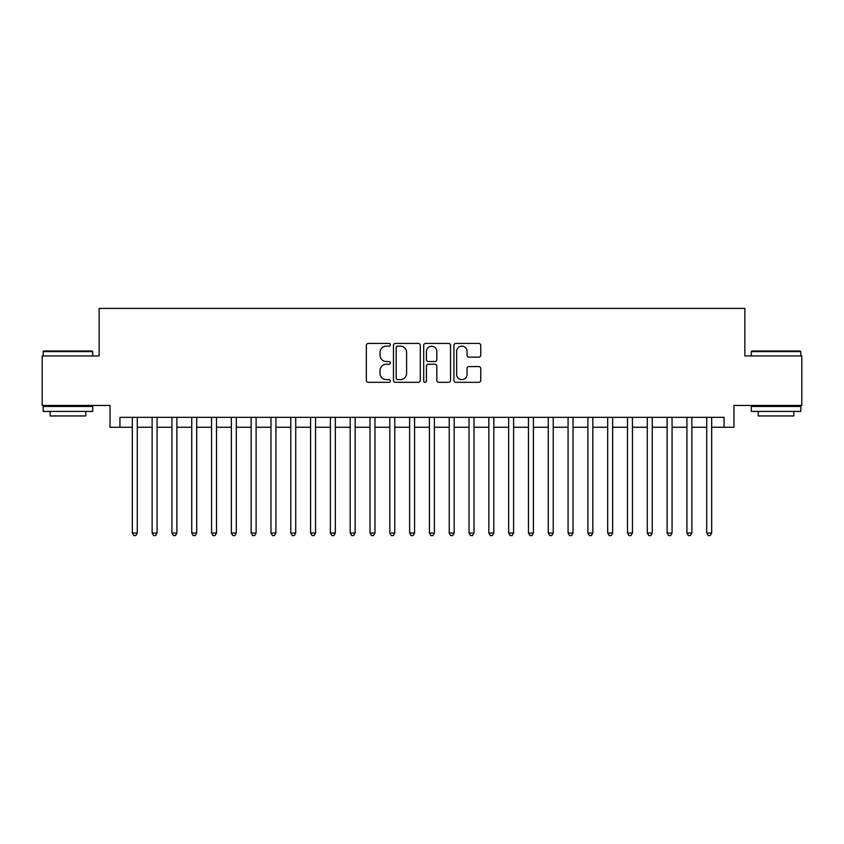 <?xml version="1.0" encoding="UTF-8"?>
<svg xmlns="http://www.w3.org/2000/svg" width="844" height="844" viewBox="0 0 844 844"><rect width="100%" height="100%" fill="white"/><g stroke="black" fill="none" stroke-linecap="round" stroke-linejoin="round"><path stroke-width="1.27" d="M390.308 344.795A1.361 1.361 0 0 0 388.947 343.434L368.29 343.434A1.941 1.941 0 0 0 366.349 345.375L366.349 380.37A1.941 1.941 0 0 0 368.29 382.321L388.947 382.321A1.361 1.361 0 0 0 390.308 380.961A1.361 1.361 0 0 0 388.947 379.6L386.278 379.6A6.224 6.224 0 0 1 380.053 373.375L380.053 370.463A6.224 6.224 0 0 1 386.278 364.239L388.947 364.239A1.361 1.361 0 0 0 390.308 362.878A1.361 1.361 0 0 0 388.947 361.517L386.278 361.517A6.224 6.224 0 0 1 380.053 355.292L380.053 352.381A6.224 6.224 0 0 1 386.278 346.156L388.947 346.156A1.361 1.361 0 0 0 390.308 344.795M478.822 357.139A1.941 1.941 0 0 0 480.763 355.197L480.763 345.375A1.941 1.941 0 0 0 478.822 343.434L455.876 343.434A1.941 1.941 0 0 0 453.935 345.375L453.935 380.37A1.941 1.941 0 0 0 455.876 382.321L478.822 382.321A1.941 1.941 0 0 0 480.763 380.37L480.763 368.512A1.941 1.941 0 0 0 478.822 366.57L469 366.57A1.941 1.941 0 0 0 467.059 368.512L467.059 374.398A5.201 5.201 0 0 1 461.858 379.6A5.201 5.201 0 0 1 456.657 374.398L456.657 351.357A5.201 5.201 0 0 1 461.858 346.156A5.201 5.201 0 0 1 467.059 351.357L467.059 355.197A1.941 1.941 0 0 0 469 357.139L478.822 357.139M119.943 427.254L119.943 417.347L724.057 417.347L724.057 427.254L733.963 427.254L733.963 405.458L801.8 405.458L801.8 355.946L744.851 355.946L744.851 308.408L99.149 308.408L99.149 355.946L42.2 355.946L42.2 405.458L110.036 405.458L110.036 427.254L132.318 427.254M420.301 345.375A1.941 1.941 0 0 0 418.35 343.434L395.414 343.434A1.941 1.941 0 0 0 393.473 345.375L393.473 380.37A1.941 1.941 0 0 0 395.414 382.321L418.35 382.321A1.941 1.941 0 0 0 420.301 380.37L420.301 345.375M425.65 343.434L448.586 343.434A1.941 1.941 0 0 1 450.527 345.375L450.527 380.37A1.941 1.941 0 0 1 448.586 382.321L438.764 382.321A1.941 1.941 0 0 1 436.823 380.37L436.823 366.18A1.941 1.941 0 0 0 434.882 364.239L428.372 364.239A1.941 1.941 0 0 0 426.42 366.18L426.42 380.961A1.361 1.361 0 0 1 425.059 382.321A1.361 1.361 0 0 1 423.699 380.961L423.699 345.375A1.941 1.941 0 0 1 425.65 343.434M137.277 427.254L152.131 427.254M157.079 427.254L171.933 427.254M176.892 427.254L191.746 427.254M196.694 427.254L211.549 427.254M216.507 427.254L231.362 427.254M236.309 427.254L251.164 427.254M256.112 427.254L270.966 427.254M275.925 427.254L290.779 427.254M295.727 427.254L310.581 427.254M315.54 427.254L330.394 427.254M335.342 427.254L350.197 427.254M355.155 427.254L370.01 427.254M374.958 427.254L389.812 427.254M394.77 427.254L409.625 427.254M414.573 427.254L429.427 427.254M434.375 427.254L449.23 427.254M454.188 427.254L469.042 427.254M473.99 427.254L488.845 427.254M493.803 427.254L508.658 427.254M513.606 427.254L528.46 427.254M533.419 427.254L548.273 427.254M553.221 427.254L568.075 427.254M573.034 427.254L587.888 427.254M592.836 427.254L607.691 427.254M612.639 427.254L627.493 427.254M632.451 427.254L647.306 427.254M652.254 427.254L667.108 427.254M672.067 427.254L686.921 427.254M691.869 427.254L706.723 427.254M711.682 427.254L724.057 427.254M397.556 346.156A1.361 1.361 0 0 0 396.195 347.517L396.195 378.239A1.361 1.361 0 0 0 397.556 379.6L400.373 379.6A6.224 6.224 0 0 0 406.597 373.375L406.597 352.381A6.224 6.224 0 0 0 400.373 346.156L397.556 346.156M436.823 351.452A5.201 5.201 0 0 0 431.622 346.251A5.201 5.201 0 0 0 426.42 351.452L426.42 359.576A1.941 1.941 0 0 0 428.372 361.517L434.882 361.517A1.941 1.941 0 0 0 436.823 359.576L436.823 351.452M137.277 417.347L137.277 533.018L132.318 533.018L132.318 417.347M137.277 533.018L135.789 535.592L133.806 535.592L132.318 533.018M43.782 350.988L92.112 350.988L92.703 351.589L43.192 351.589L43.782 350.988M67.953 411.408L43.192 411.408L43.192 406.449L92.703 406.449L92.703 411.408L67.953 411.408M85.771 411.408L85.771 415.955L50.123 415.955L50.123 411.408M751.888 350.988L800.217 350.988L800.808 351.589L751.297 351.589L751.888 350.988M776.047 411.408L751.297 411.408L751.297 406.449L800.808 406.449L800.808 411.408L776.047 411.408M793.877 411.408L793.877 415.955L758.229 415.955L758.229 411.408M157.079 417.347L157.079 533.018L152.131 533.018L152.131 417.347M157.079 533.018L155.591 535.592L153.619 535.592L152.131 533.018M176.892 417.347L176.892 533.018L171.933 533.018L171.933 417.347M176.892 533.018L175.404 535.592L173.421 535.592L171.933 533.018M196.694 417.347L196.694 533.018L191.746 533.018L191.746 417.347M196.694 533.018L195.207 535.592L193.234 535.592L191.746 533.018M216.507 417.347L216.507 533.018L211.549 533.018L211.549 417.347M216.507 533.018L215.02 535.592L213.036 535.592L211.549 533.018M236.309 417.347L236.309 533.018L231.362 533.018L231.362 417.347M236.309 533.018L234.822 535.592L232.838 535.592L231.362 533.018M256.112 417.347L256.112 533.018L251.164 533.018L251.164 417.347M256.112 533.018L254.635 535.592L252.651 535.592L251.164 533.018M275.925 417.347L275.925 533.018L270.966 533.018L270.966 417.347M275.925 533.018L274.437 535.592L272.454 535.592L270.966 533.018M295.727 417.347L295.727 533.018L290.779 533.018L290.779 417.347M295.727 533.018L294.239 535.592L292.267 535.592L290.779 533.018M315.54 417.347L315.54 533.018L310.581 533.018L310.581 417.347M315.54 533.018L314.052 535.592L312.069 535.592L310.581 533.018M335.342 417.347L335.342 533.018L330.394 533.018L330.394 417.347M335.342 533.018L333.855 535.592L331.882 535.592L330.394 533.018M355.155 417.347L355.155 533.018L350.197 533.018L350.197 417.347M355.155 533.018L353.668 535.592L351.684 535.592L350.197 533.018M374.958 417.347L374.958 533.018L370.01 533.018L370.01 417.347M374.958 533.018L373.47 535.592L371.497 535.592L370.01 533.018M394.77 417.347L394.77 533.018L389.812 533.018L389.812 417.347M394.77 533.018L393.283 535.592L391.299 535.592L389.812 533.018M414.573 417.347L414.573 533.018L409.625 533.018L409.625 417.347M414.573 533.018L413.085 535.592L411.102 535.592L409.625 533.018M434.375 417.347L434.375 533.018L429.427 533.018L429.427 417.347M434.375 533.018L432.898 535.592L430.915 535.592L429.427 533.018M454.188 417.347L454.188 533.018L449.23 533.018L449.23 417.347M454.188 533.018L452.7 535.592L450.717 535.592L449.23 533.018M473.99 417.347L473.99 533.018L469.042 533.018L469.042 417.347M473.99 533.018L472.503 535.592L470.53 535.592L469.042 533.018M493.803 417.347L493.803 533.018L488.845 533.018L488.845 417.347M493.803 533.018L492.316 535.592L490.332 535.592L488.845 533.018M513.606 417.347L513.606 533.018L508.658 533.018L508.658 417.347M513.606 533.018L512.118 535.592L510.145 535.592L508.658 533.018M533.419 417.347L533.419 533.018L528.46 533.018L528.46 417.347M533.419 533.018L531.931 535.592L529.948 535.592L528.46 533.018M553.221 417.347L553.221 533.018L548.273 533.018L548.273 417.347M553.221 533.018L551.733 535.592L549.76 535.592L548.273 533.018M573.034 417.347L573.034 533.018L568.075 533.018L568.075 417.347M573.034 533.018L571.546 535.592L569.563 535.592L568.075 533.018M592.836 417.347L592.836 533.018L587.888 533.018L587.888 417.347M592.836 533.018L591.349 535.592L589.365 535.592L587.888 533.018M612.639 417.347L612.639 533.018L607.691 533.018L607.691 417.347M612.639 533.018L611.161 535.592L609.178 535.592L607.691 533.018M632.451 417.347L632.451 533.018L627.493 533.018L627.493 417.347M632.451 533.018L630.964 535.592L628.98 535.592L627.493 533.018M652.254 417.347L652.254 533.018L647.306 533.018L647.306 417.347M652.254 533.018L650.766 535.592L648.793 535.592L647.306 533.018M672.067 417.347L672.067 533.018L667.108 533.018L667.108 417.347M672.067 533.018L670.579 535.592L668.596 535.592L667.108 533.018M691.869 417.347L691.869 533.018L686.921 533.018L686.921 417.347M691.869 533.018L690.381 535.592L688.409 535.592L686.921 533.018M711.682 417.347L711.682 533.018L706.723 533.018L706.723 417.347M711.682 533.018L710.194 535.592L708.211 535.592L706.723 533.018M43.192 355.946L43.192 351.589M54.48 406.449L54.48 405.458M81.414 406.449L81.414 405.458M92.703 355.946L92.703 351.589M751.297 355.946L751.297 351.589M762.586 406.449L762.586 405.458M789.52 406.449L789.52 405.458M800.808 355.946L800.808 351.589"/></g></svg>
